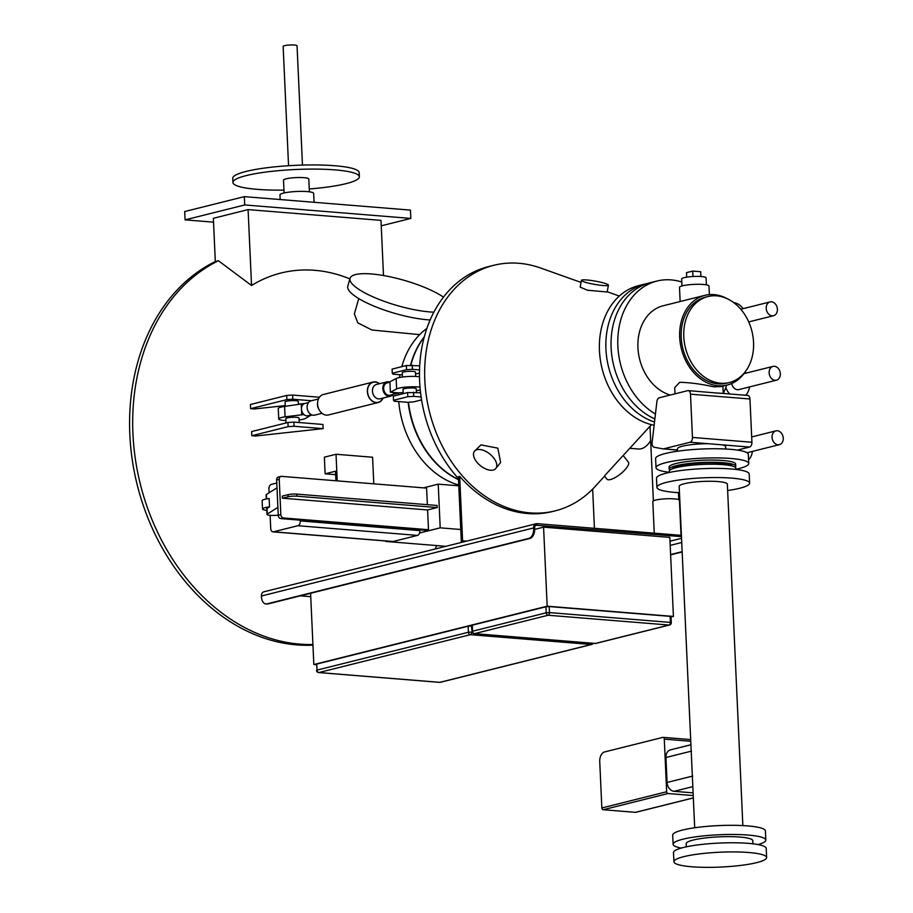 <?xml version="1.0" encoding="UTF-8"?>
<svg xmlns="http://www.w3.org/2000/svg" width="913" height="913" viewBox="0 0 913 913"><rect width="100%" height="100%" fill="white"/><g stroke="black" fill="none" stroke-linecap="round" stroke-linejoin="round"><path stroke-width="1.37" d="M416.408 392.43L416.237 388.755A6.619 1.061 177.4 0 0 411.752 387.957A6.619 1.061 177.4 0 0 404.402 388.63A6.619 1.061 177.4 0 0 402.998 389.36L403.204 393.674M415.677 376.43L415.483 372.116A6.619 1.061 177.4 0 0 410.998 371.317A6.619 1.061 177.4 0 0 403.649 371.99A6.619 1.061 177.4 0 0 402.245 372.721L402.439 377.035M299.247 422.548L299.042 418.051A6.619 1.061 177.4 0 0 294.557 417.252A6.619 1.061 177.4 0 0 287.218 417.926A6.619 1.061 177.4 0 0 285.815 418.656L286.009 422.97M298.425 404.391L298.289 401.412A6.619 1.061 177.4 0 0 293.803 400.613A6.619 1.061 177.4 0 0 286.454 401.286A6.619 1.061 177.4 0 0 285.061 402.017L285.255 406.331M311.618 414.822L307.989 415.723A6.323 4.896 -104 0 1 303.938 414.559L285.061 416.819A13.706 2.191 177.4 0 0 281.626 417.481A13.706 2.191 177.4 0 0 278.739 418.976A13.706 2.191 177.4 0 0 285.906 420.573M299.133 419.969A13.706 2.191 177.4 0 0 303.23 419.227A13.706 2.191 177.4 0 0 305.478 418.439L311.653 414.833M303.938 414.559A6.323 4.896 -104 0 1 301.473 409.184L301.233 403.98L284.594 406.422A13.706 2.191 177.4 0 0 281.158 407.072A13.706 2.191 177.4 0 0 278.26 408.568L278.739 418.976M386.85 381.874L376.476 384.476A7.384 5.718 76 0 0 372.458 391.163A7.384 5.718 76 0 0 380.059 398.798L390.433 396.208A7.384 5.718 -104 0 1 382.832 388.573A7.384 5.718 -104 0 1 386.85 381.874A7.384 5.718 -104 0 1 389.919 382.17M382.901 398.091A10.34 8 -104 0 1 373.953 401.925A10.34 8 -104 0 1 367.54 391.62A10.34 8 -104 0 1 379.317 383.757M319.299 410.017A7.384 5.718 -104 0 1 317.496 404.904A7.384 5.718 -104 0 1 317.587 403.169M322.038 413.304L314.723 415.13A7.384 5.718 -104 0 1 307.122 407.495A7.384 5.718 -104 0 1 311.15 400.807L318.454 398.981M383.118 398.034A10.545 8.16 -104 0 1 378.233 402.507L328.452 414.959A10.545 8.16 -104 0 1 317.587 404.048A10.545 8.16 -104 0 1 323.339 394.496L373.12 382.045A10.545 8.16 -104 0 1 379.546 383.711M378.233 402.507A10.545 8.16 -104 0 1 367.368 391.609A10.545 8.16 -104 0 1 373.12 382.045M393.035 394.462A7.384 5.718 -104 0 1 390.433 396.208M396.653 393.56A6.323 4.896 -104 0 1 392.601 392.396L398.114 392.841A6.323 4.896 -104 0 1 396.653 393.56L390.182 395.181A6.323 4.896 -104 0 1 383.654 388.641A6.323 4.896 -104 0 1 387.112 382.901L389.919 382.193M420.003 387.158A13.706 2.191 177.4 0 0 398.821 388.185A13.706 2.191 177.4 0 0 396.63 388.938L390.376 392.213L392.601 392.396M419.489 376.761A13.706 2.191 177.4 0 0 398.353 377.777A13.706 2.191 177.4 0 0 396.151 378.53L389.908 381.817L390.376 392.213M677.583 451.205L677.48 448.819A24.115 3.857 -2.6 0 1 682.57 446.183A24.115 3.857 -2.6 0 1 708.203 443.707L722.411 444.859A24.115 3.857 -2.6 0 1 725.652 446.628L725.755 449.013M735.901 469.271A46.403 7.441 177.4 0 0 738.925 468.574A46.403 7.441 177.4 0 0 748.728 463.507L748.318 454.354A46.403 7.441 177.4 0 0 716.876 448.751A46.403 7.441 177.4 0 0 665.417 453.499A46.403 7.441 177.4 0 0 655.602 458.566L656.013 467.718A46.403 7.441 177.4 0 0 669.32 472.295M748.728 463.507A46.403 7.441 177.4 0 0 717.298 457.904A46.403 7.441 177.4 0 0 665.828 462.651A46.403 7.441 177.4 0 0 656.013 467.718M735.239 467.296A33.325 5.341 177.4 0 0 735.764 466.281L735.673 464.101A33.325 5.341 177.4 0 0 713.087 460.072A33.325 5.341 177.4 0 0 676.134 463.484A33.325 5.341 177.4 0 0 669.081 467.125L669.183 469.305A33.325 5.341 177.4 0 0 669.8 470.263M735.764 466.281A33.325 5.341 177.4 0 0 713.19 462.263A33.325 5.341 177.4 0 0 676.225 465.664A33.325 5.341 177.4 0 0 669.183 469.305M732.397 466.075A30.061 4.816 177.4 0 0 711.079 462.788A30.061 4.816 177.4 0 0 678.804 465.87A30.061 4.816 177.4 0 0 672.516 468.803M681.977 285.974L681.657 278.979A12.234 1.963 -2.6 0 1 684.236 277.643A12.234 1.963 -2.6 0 1 697.806 276.388A12.234 1.963 -2.6 0 1 706.091 277.86L706.411 284.856M709.39 294.602L709.002 286.066A14.768 2.362 177.4 0 0 699.004 284.285A14.768 2.362 177.4 0 0 682.627 285.792A14.768 2.362 177.4 0 0 679.5 287.412L680.139 301.53L704.87 295.344A46.209 35.755 76 0 0 680.242 343.06A46.209 35.755 76 0 0 718.154 385.754A46.209 35.755 76 0 0 727.296 385.012A46.209 35.755 76 0 0 745.373 371.614M707.929 296.554L705.338 297.204A44.292 34.272 76 0 0 681.737 342.946A44.292 34.272 76 0 0 718.063 383.859A44.292 34.272 76 0 0 726.828 383.152L729.419 382.501A44.292 34.272 76 0 0 753.02 336.771A44.292 34.272 76 0 0 716.694 295.858A44.292 34.272 76 0 0 707.929 296.554A44.292 34.272 76 0 0 684.328 342.295A44.292 34.272 76 0 0 720.654 383.209A44.292 34.272 76 0 0 729.419 382.501M681.794 282.014A71.716 55.488 76 0 0 671.135 279.903A71.716 55.488 76 0 0 656.949 281.044L650.204 282.722A71.716 55.488 76 0 0 611.082 346.735A71.716 55.488 76 0 0 654.872 418.907M656.949 281.044A71.716 55.488 76 0 0 617.77 341.04A71.716 55.488 76 0 0 655.443 414.046M680.139 301.53L663.135 305.775A46.209 35.755 76 0 0 638.061 349.622A46.209 35.755 76 0 0 670.222 395.032M727.296 385.012L721.065 386.576L713.783 386.838C701.252 384.031 689.886 382.524 679.671 382.319L674.696 387.66L674.981 393.845M727.136 298.665A46.209 35.755 76 0 0 714.012 294.614A46.209 35.755 76 0 0 704.87 295.344M694.69 827.771L679.181 486.355A24.115 3.857 177.4 0 1 684.282 483.73A24.115 3.857 177.4 0 1 711.022 481.265A24.115 3.857 177.4 0 1 727.353 484.175L742.851 825.58M727.638 490.521A46.403 7.441 177.4 0 0 739.815 488.227A46.403 7.441 177.4 0 0 749.619 483.16L749.208 474.007A46.403 7.441 177.4 0 0 717.778 468.403A46.403 7.441 177.4 0 0 666.307 473.151A46.403 7.441 177.4 0 0 656.493 478.218L656.915 487.371A46.403 7.441 177.4 0 0 679.466 492.7M749.619 483.16A46.403 7.441 177.4 0 0 718.189 477.556A46.403 7.441 177.4 0 0 666.718 482.304A46.403 7.441 177.4 0 0 656.915 487.371M735.912 469.43L735.855 468.255A33.325 5.341 177.4 0 0 713.281 464.238A33.325 5.341 177.4 0 0 676.316 467.639A33.325 5.341 177.4 0 0 669.275 471.279L669.32 472.455M766.623 857.535L766.212 848.382A46.403 7.441 177.4 0 0 734.771 842.779A46.403 7.441 177.4 0 0 683.301 847.526A46.403 7.441 177.4 0 0 673.497 852.594L673.908 861.746A46.403 7.441 177.4 0 0 705.35 867.35A46.403 7.441 177.4 0 0 756.82 862.602A46.403 7.441 177.4 0 0 766.623 857.535A46.403 7.441 177.4 0 0 735.193 851.932A46.403 7.441 177.4 0 0 683.723 856.679A46.403 7.441 177.4 0 0 673.908 861.746M752.905 843.806L752.769 840.656A33.325 5.341 177.4 0 0 730.195 836.639A33.325 5.341 177.4 0 0 693.229 840.04A33.325 5.341 177.4 0 0 686.188 843.68L686.325 846.83M758.064 844.582A46.403 7.441 177.4 0 0 765.836 840.063L765.414 830.91A46.403 7.441 177.4 0 0 733.984 825.318A46.403 7.441 177.4 0 0 682.513 830.054A46.403 7.441 177.4 0 0 672.698 835.121L673.121 844.274A46.403 7.441 177.4 0 0 681.258 848.074M765.836 840.063A46.403 7.441 177.4 0 0 734.394 834.471A46.403 7.441 177.4 0 0 682.924 839.207A46.403 7.441 177.4 0 0 673.121 844.274M581.41 280.348L580.2 287.161L587.504 290.231L607.191 292L608.412 285.141A13.706 1.666 10.1 0 0 601.074 282.322A13.706 1.666 10.1 0 0 586.808 279.971A13.706 1.666 10.1 0 0 581.41 280.348A13.706 1.666 10.1 0 0 588.748 283.167A13.706 1.666 10.1 0 0 603.014 285.518A13.706 1.666 10.1 0 0 608.412 285.141M495.816 468.472L500.655 462.457L497.813 448.157L480.934 444.893L474.463 451.273A13.706 7.498 38.8 0 1 477.077 449.687A13.706 7.498 38.8 0 1 491.833 455.815A13.706 7.498 38.8 0 1 495.816 468.472A13.706 7.498 38.8 0 1 493.214 470.047A13.706 7.498 38.8 0 1 478.446 463.918A13.706 7.498 38.8 0 1 474.463 451.273M651.46 424.659L606.118 474.087L604.486 476.084L606.905 479.131A13.706 4.394 141.6 0 0 610.443 479.553A13.706 4.394 141.6 0 0 623.499 471.302A13.706 4.394 141.6 0 0 628.384 462.092L623.259 455.621M654.507 422.046A71.716 55.488 -104 0 1 605.935 349.017A71.716 55.488 -104 0 1 645.023 284.023A71.716 55.488 -104 0 1 647.637 283.452M654.13 425.253A71.716 55.488 -104 0 1 599.453 350.638A71.716 55.488 -104 0 1 638.541 285.643L645.023 284.023M604.554 476.164L595.253 486.367A126.553 97.919 -104 0 1 555.172 510.858A126.553 97.919 -104 0 1 424.807 380.002A126.553 97.919 -104 0 1 493.785 265.295A126.553 97.919 -104 0 1 540.679 268.045L581.045 282.425M458.452 478.56A126.553 97.919 -104 0 1 421.11 396.961A126.553 97.919 -104 0 1 420.562 392.773A126.553 97.919 -104 0 1 419.626 381.292A126.553 97.919 -104 0 1 419.524 369.891A126.553 97.919 -104 0 1 419.695 365.759A126.553 97.919 -104 0 1 488.603 266.596L493.785 265.295M443.467 297.124A52.737 13.079 16.1 0 0 371.477 273.968A52.737 13.079 16.1 0 0 350.056 278.339L347.796 286.191A52.737 13.079 16.1 0 0 373.474 305.901A52.737 13.079 16.1 0 0 427.706 319.79A52.737 13.079 16.1 0 0 430.16 319.961M350.056 278.339A52.737 13.079 16.1 0 0 375.734 298.049A52.737 13.079 16.1 0 0 429.977 311.938A52.737 13.079 16.1 0 0 433.869 312.178M419.672 334.637L371.922 330.015L357.77 322.848L354.358 313.912L358.775 298.597M288.554 165.709L283.144 46.415A6.962 1.118 -2.6 0 1 284.616 45.65A6.962 1.118 -2.6 0 1 292.331 44.942A6.962 1.118 -2.6 0 1 297.045 45.776L302.465 165.082M283.966 190.121A63.282 10.134 -2.6 0 1 232.941 182.497L232.758 178.332A63.282 10.134 -2.6 0 1 246.133 171.427A63.282 10.134 -2.6 0 1 316.309 164.956A63.282 10.134 -2.6 0 1 359.186 172.591L359.368 176.757A63.282 10.134 -2.6 0 1 345.993 183.661A63.282 10.134 -2.6 0 1 309.256 188.968M232.941 182.497A63.282 10.134 -2.6 0 1 246.316 175.581A63.282 10.134 -2.6 0 1 316.503 169.11A63.282 10.134 -2.6 0 1 359.368 176.757M284.091 192.974L283.509 180.192A12.656 2.031 -2.6 0 1 286.191 178.811A12.656 2.031 -2.6 0 1 300.229 177.521A12.656 2.031 -2.6 0 1 308.799 179.051L309.381 191.821M280.165 199.536L279.96 194.948A16.879 2.705 -2.6 0 1 283.532 193.1A16.879 2.705 -2.6 0 1 302.249 191.376A16.879 2.705 -2.6 0 1 313.673 193.419L314.083 202.287M349.896 278.91A170.663 132.054 76 0 0 251.543 285.495L218.435 260.764L215.32 261.54A200.381 155.039 76 0 0 129.829 434.497A200.381 155.039 76 0 0 312.942 645.137M218.435 260.764A200.381 155.039 76 0 0 132.933 433.721A200.381 155.039 76 0 0 312.919 644.475M681.406 535.36L537.084 523.663A4.645 3.595 76 0 0 536.159 523.742A4.645 3.595 76 0 0 533.637 527.942L261.403 596.006A4.645 3.595 -104 0 1 263.925 591.795L536.159 523.742M671.021 617.017L673.417 616.423L669.834 537.392L543.577 527.155L534.687 529.38M300.377 595.847L310.751 596.691M681.463 536.616L535.851 525.237M251.543 285.495L248.096 209.602L213.357 218.287L215.32 261.54M248.096 209.602L380.995 220.375L383.494 275.532M213.528 222.167L185.077 219.862L244.707 204.957L410.827 218.424L381.246 225.819M185.077 219.862L184.7 211.542L244.33 196.637L410.451 210.104L410.827 218.424M244.33 196.637L244.707 204.957M462.526 542.151A4.223 2.591 -85.4 0 0 462.594 540.827L459.661 476.358L458.372 476.677L461.293 541.158A2.111 1.29 94.6 0 1 461.076 542.516M459.661 476.358A126.553 97.919 76 0 0 552.582 511.508L555.172 510.858M412.277 365.154L412.459 369.32L406.547 369.697L392.282 373.257L392.099 369.103L406.353 365.531L419.695 365.759M412.459 369.32L419.524 369.891M392.282 373.257L393.012 374.182L402.348 374.935M419.466 373.063L415.563 374.045M406.547 369.697L406.353 365.531M421.566 399.883L413.452 401.914L407.529 402.291L394.245 401.218L393.514 400.293L407.769 396.733L407.586 392.579L420.562 392.773M413.498 392.191L413.692 396.356L421.11 396.961M393.514 400.293L393.32 396.139L407.586 392.579M413.692 396.356L407.769 396.733M594.431 528.319L592.651 489.106M262.522 509.009L262.134 500.689A12.656 2.031 177.4 0 1 269.152 498.544L269.529 506.863A12.656 2.031 177.4 0 0 262.522 509.009A12.656 2.031 177.4 0 0 264.154 509.922L266.813 510.55M278.237 515.286L280.839 514.635A3.161 2.454 76 0 0 283.464 517.956L280.873 518.607A3.161 2.454 -104 0 1 278.237 515.286L277.883 507.377L267.292 514.053A8.434 1.347 177.4 0 0 266.984 514.43L266.733 508.815A8.434 1.347 -2.6 0 1 267.03 508.427L269.529 506.863M276.776 483.034L271.344 484.392A4.223 2.591 -85.4 0 0 268.936 489.197L269.107 492.792M270.122 515.331L270.716 528.296A4.223 2.591 -85.4 0 0 272.964 531.857A4.223 2.591 -85.4 0 0 273.501 531.811L297.866 525.717A4.223 2.591 -85.4 0 0 300.274 520.912L300.24 520.17M387.123 541.101L385.743 540.998M437.19 507.56L437.087 505.471L296.885 494.116L296.976 496.193L437.19 507.56L427.592 509.956L428.494 529.711L425.903 530.362L280.873 518.607M427.352 504.684L426.599 488.113L281.581 476.358A3.161 2.454 76 0 0 280.953 476.415A3.161 2.454 76 0 0 279.23 479.279L276.639 479.93L276.993 487.827L266.402 494.492A8.434 1.347 177.4 0 0 266.094 494.88L266.288 498.989M300.274 520.912L419.877 530.601L419.843 529.871M419.877 530.601A4.223 2.591 94.6 0 1 419.558 532.998A4.223 2.591 94.6 0 1 417.481 535.406L297.866 525.717M423.427 487.862L438.217 484.152L440.203 527.84L419.558 532.998M280.839 514.635L279.23 479.279M283.464 517.956L428.494 529.711M296.976 496.193A6.323 1.016 177.4 0 0 288.109 496.763L288.017 494.675L282.311 496.101L282.402 498.19L427.592 509.956M458.509 479.679A86.256 66.74 -104 0 1 408.145 402.256M410.53 365.268A86.256 66.74 -104 0 1 424.294 336.829M458.748 485.031A85.423 66.101 -104 0 1 398.764 401.583M398.399 394.873A85.423 66.101 -104 0 1 398.376 392.864M399.483 377.526A85.423 66.101 -104 0 1 399.951 374.741M401.8 366.672A85.423 66.101 -104 0 1 426.873 328.429M385.754 541.443L445.852 546.316M440.203 527.84L460.768 529.506M438.217 484.152L458.783 485.819M276.639 479.93A3.161 2.454 -104 0 1 278.362 477.054L280.953 476.415M335.653 474.669L325.119 473.824L335.493 471.222L335.927 480.763M277.883 507.377L276.993 487.827M288.017 494.675A6.323 1.016 -2.6 0 1 296.885 494.116M282.402 498.19L288.109 496.763M273.501 531.811L393.104 541.5L417.481 535.406M393.104 541.5A4.223 2.591 94.6 0 1 392.579 541.546L272.964 531.857M266.984 514.43A8.434 1.347 177.4 0 0 278.237 515.194M373.794 483.833L372.584 457.23L336.03 454.263L324.366 457.185L325.119 473.824M337.239 480.866L336.03 454.263M545.928 606.78L472.295 625.188L472.569 631.214L546.202 612.806L545.928 606.78L549.181 606.563L549.455 612.6L670.393 622.404L670.119 616.366L549.181 606.563M670.119 616.366L671.009 616.617L671.283 622.655L670.393 622.404A2.317 1.427 94.6 0 1 669.069 625.04L548.131 615.248L474.498 633.645L595.436 643.448L669.069 625.04A2.317 1.792 -104 0 0 669.526 625.006A2.317 2.317 0 0 0 671.283 622.655M472.078 631.465A2.317 2.317 0 0 0 474.212 633.679A2.317 1.427 94.6 0 0 474.498 633.645A2.317 1.792 -104 0 1 472.569 631.214L472.295 625.188M673.417 616.423L547.172 606.186L313.832 664.527L316.263 664.721M316.514 670.359A2.317 2.317 0 0 0 318.648 672.561A2.317 1.427 94.6 0 0 318.934 672.539L439.872 682.342L591.282 644.487L470.355 634.683L318.934 672.539A2.317 1.792 -104 0 1 317.005 670.108L316.731 664.071L317.005 670.108L468.415 632.253L468.141 626.215L316.731 664.071M468.141 626.215L471.393 626.01L472.192 632.081M670.621 554.864L682.159 551.988M670.61 554.545L682.148 551.657M529.86 538.476L528.867 538.396A8.434 5.17 -85.4 0 0 533.671 528.775L534.664 528.855A8.434 5.17 94.6 0 1 529.86 538.476L268 603.938A8.434 5.17 94.6 0 1 266.938 604.029L265.945 603.95A8.434 5.17 -85.4 0 0 267.007 603.858L268 603.938M528.867 538.396L267.007 603.858M533.671 528.775L533.637 527.942M534.664 528.855L534.63 528.034A3.378 2.613 -104 0 1 536.467 524.975A3.378 2.613 -104 0 1 537.141 524.918M265.945 603.95A8.434 5.17 -85.4 0 1 261.438 596.828L261.403 596.006M313.832 664.527L310.591 593.29M547.172 606.186L543.577 527.155M690.913 744.757L670.53 749.858A8.434 6.528 76 0 0 665.942 757.505L667.072 782.464A8.434 6.528 76 0 0 674.091 791.32L693.104 792.861M666.661 791.754L664.276 739.131A2.111 1.29 -85.4 0 0 663.146 737.35A2.111 1.29 -85.4 0 0 662.884 737.373L604.543 751.958A8.434 5.17 -85.4 0 0 599.738 761.579L601.85 807.959L666.661 791.754A1.689 1.301 76 0 0 668.065 793.523L603.253 809.728A1.689 1.301 -104 0 1 601.85 807.959M693.229 795.565L668.065 793.523M636.121 812.182A1.689 1.301 -104 0 1 635.482 812.342L603.253 809.728M720.06 393.286L688.242 390.616A4.223 2.591 -85.4 0 0 687.706 390.661L659.266 397.771A4.223 2.591 -85.4 0 0 656.904 401.48L652.099 442.611A4.223 2.591 -85.4 0 0 654.153 447.244L662.975 448.865A4.223 2.591 -85.4 0 0 663.135 448.888A4.223 2.591 -85.4 0 0 663.66 448.842L690.057 442.246A4.223 2.591 -85.4 0 0 692.453 437.43L690.49 394.176A4.223 2.591 -85.4 0 0 688.242 390.616M722.902 386.108L723.233 393.446A71.716 55.488 76 0 0 726.714 385.16M686.702 277.153L686.496 272.633L692.716 271.081L700.693 271.72L700.91 276.502M692.716 271.081L692.967 276.502M737.396 450.086L749.527 447.062A4.223 2.591 -85.4 0 0 751.924 442.257L749.961 398.992A4.223 2.591 -85.4 0 0 747.713 395.432L718.622 393.081M301.701 414.376L301.473 409.184A6.323 4.896 -104 0 1 303.458 404.162A6.323 4.896 -104 0 1 304.919 403.443L298.414 404.151M398.114 392.841L403.147 392.613M416.328 390.684L416.99 390.581A13.706 2.191 177.4 0 0 420.254 389.965M303.458 404.162L301.233 403.98M311.675 415.187L310.511 415.095M251.817 435.718L251.634 431.564L287.926 422.491L293.849 422.103L322.951 424.465L323.145 428.631L255.48 436.015L251.817 435.718L288.12 426.645L294.032 426.268L323.145 428.631M287.926 422.491L288.12 426.645M293.849 422.103L294.032 426.268M285.221 405.6L254.248 408.978L250.596 408.682L250.402 404.516L286.705 395.443L292.616 395.067L319.424 397.246M250.596 408.682L286.887 399.609L292.811 399.232L311.413 400.739M286.705 395.443L286.887 399.609M292.616 395.067L292.811 399.232M629.913 448.317L638.267 448.991A23.829 14.608 -85.4 0 0 641.257 448.74A23.829 14.608 -85.4 0 0 650.649 440.488M777.34 430.753A7.11 5.501 76 0 0 775.936 430.868A7.11 5.501 76 0 0 772.147 438.206A7.11 5.501 76 0 0 777.979 444.779A7.11 5.501 76 0 0 779.382 444.665A7.11 5.501 76 0 0 783.171 437.327A7.11 5.501 76 0 0 777.34 430.753M729.658 393.971A15.818 12.246 -104 0 1 725.835 387.546M774.418 366.284A7.11 5.501 76 0 0 773.014 366.398A7.11 5.501 76 0 0 769.225 373.737A7.11 5.501 76 0 0 775.057 380.299A7.11 5.501 76 0 0 776.461 380.185A7.11 5.501 76 0 0 780.25 372.846A7.11 5.501 76 0 0 774.418 366.284M776.461 380.185L738.868 389.589A7.11 5.501 -104 0 1 737.464 389.703A7.11 5.501 -104 0 1 731.69 383.517M771.485 301.804A7.11 5.501 76 0 0 770.081 301.918A7.11 5.501 76 0 0 766.292 309.256A7.11 5.501 76 0 0 772.124 315.83A7.11 5.501 76 0 0 773.528 315.715A7.11 5.501 76 0 0 777.317 308.366A7.11 5.501 76 0 0 771.485 301.804M681.03 535.338L679.443 500.324A13.33 2.134 177.4 0 0 670.416 498.715A13.33 2.134 177.4 0 0 655.637 500.084A13.33 2.134 177.4 0 0 652.818 501.534L654.244 533.169M733.767 302.637A15.818 12.246 -104 0 1 743.102 308.662M745.134 371.979A15.818 12.246 -104 0 1 746.024 373.143M749.47 386.929A15.818 12.246 -104 0 1 745.704 395.272M752.403 451.41A15.818 12.246 -104 0 1 748.569 459.821M396.63 388.938L396.151 378.53M670.005 541.192L681.543 538.305M462.594 540.827L466.532 541.147M458.497 479.496A86.393 66.843 -104 0 1 408.476 402.234M410.816 365.246A86.393 66.843 -104 0 1 424.191 337.194M266.596 498.92L266.402 494.492M267.292 514.053L267.03 508.427M681.737 542.505L670.199 545.392M549.455 612.6L546.202 612.806A2.317 1.792 -104 0 0 548.131 615.248A2.317 1.427 -85.4 0 0 549.455 612.6M596.315 643.231A2.317 1.792 -104 0 1 595.436 643.448A2.317 1.427 -85.4 0 1 595.139 643.482A2.317 2.317 0 0 0 595.892 643.414L669.526 625.006M594.865 643.403A2.317 1.427 -85.4 0 0 595.139 643.482L474.212 633.679M471.667 632.047L468.415 632.253A2.317 1.792 -104 0 0 470.355 634.683A2.317 1.427 -85.4 0 0 471.667 632.047M592.4 643.254A2.317 1.427 94.6 0 1 591.282 644.487A2.317 1.792 -104 0 0 591.75 644.452A2.317 2.317 0 0 0 593.21 643.323M440.751 682.125A2.317 1.792 -104 0 1 439.872 682.342A2.317 1.427 -85.4 0 1 439.587 682.365A2.317 2.317 0 0 0 440.328 682.308L591.75 644.452M439.301 682.296A2.317 1.427 -85.4 0 0 439.587 682.365L318.648 672.561M692.659 776.061L667.072 782.464M692.819 786.641L674.091 791.32M691.529 751.102L665.942 757.505M635.482 812.342L693.332 797.882M690.764 741.276L664.276 739.131M690.057 442.246L708.203 443.707M722.411 444.859L749.527 447.062M692.453 437.43L751.924 442.257M690.49 394.176L749.961 398.992M663.295 448.888L677.537 450.041L663.135 448.888M663.66 448.842L677.526 449.961M285.061 416.819L284.594 406.422M619.311 296.052L607.236 291.749M436.688 545.575L435.181 548.987M429.315 321.935L429.897 319.938M693.332 797.939L635.813 812.319M690.685 739.587L663.146 737.35M304.919 403.443L308.548 402.542M775.936 430.868L751.684 436.939M773.014 366.398L743.924 373.668M770.081 301.918L740.785 309.245M653.388 500.872L650.01 426.257M678.804 499.719L678.485 492.655M676.613 451.353L676.544 449.972M773.528 315.715L748.717 321.912M779.382 444.665L747.062 452.745"/></g></svg>
